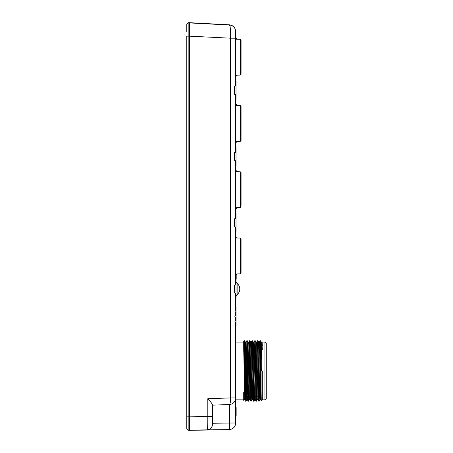 <?xml version="1.0" encoding="UTF-8"?>
<svg xmlns="http://www.w3.org/2000/svg" width="453" height="453" viewBox="0 0 453 453"><rect width="100%" height="100%" fill="white"/><g stroke="black" fill="none" stroke-linecap="round" stroke-linejoin="round"><path stroke-width="0.68" d="M229.161 429.603L189.399 430.078L189.399 416.834L212.457 416.545L212.457 404.835L212.457 405.146L229.286 404.535L212.457 405.146L212.457 404.835C211.964 403.47 210.413 401.426 207.802 398.714L230.537 397.915L230.537 38.188L235.668 38.188L235.668 31.631L235.622 85.968L234.343 86.33L234.343 94.19L235.622 94.547L235.668 99.666L235.617 152.219L234.343 152.582L234.343 160.441L235.617 160.804L235.668 165.917L235.617 218.476L234.343 218.833L234.343 226.693L235.617 227.055L235.668 232.174L235.617 284.727L234.343 285.09L234.343 292.944L235.617 293.306L235.668 298.425L235.668 309.835L234.875 311.16L235.668 312.485L235.668 315.135L234.875 316.46L235.668 317.785L235.668 320.435L234.875 321.76L235.668 323.085L235.668 422.977M235.668 397.915A6.625 6.625 0 0 1 229.286 404.535A6.625 1.489 87.9 0 0 230.537 397.915L235.668 397.915L235.668 399.835L243.725 399.835L243.725 392.4L243.725 399.438M186.749 31.608L186.749 25.045A2.118 2.118 180 0 1 188.867 22.922L188.867 430.084M186.749 410.707L186.749 422.372M186.749 427.96L186.749 36.155L189.399 36.155L189.399 22.922L229.399 25.017A6.625 6.625 -0 0 1 235.668 31.631L235.668 31.631M189.399 430.084L188.867 430.078A2.118 2.118 0 0 1 186.749 427.955M229.399 25.017L229.399 25.017C230.396 25.668 230.628 30.968 230.537 38.188L189.399 36.155L189.399 416.834L186.749 416.834M235.668 296.913L237.134 294.626L237.134 283.402L235.668 281.12M235.617 284.727L234.343 285.192L234.343 292.944M234.343 292.842L235.617 293.306M235.617 218.476L234.343 218.941L234.343 226.591L235.617 227.055M236.2 274.863L236.2 279.195L235.668 279.195M235.668 279.167L236.2 279.167M212.457 416.545L212.457 424.648M229.501 404.523L229.501 422.972A6.625 0.459 89 0 1 229.161 429.597A6.625 6.625 180 0 0 235.668 422.972L212.457 423.266L212.457 424.484A5.3 5.3 0 0 1 207.248 429.778C207.723 428.951 207.791 423.793 207.802 416.545L207.802 398.714C210.43 401.443 211.981 403.481 212.457 404.835M235.056 321.041L235.668 320.435M235.588 323.04L235.073 322.508M235.056 310.441L235.668 309.835M235.588 312.44L235.073 311.907M235.056 315.741L235.328 315.39M235.328 315.384L235.668 315.135M235.588 317.74L235.073 317.208M235.617 152.219L234.343 152.684L234.343 160.339L235.617 160.804M234.343 94.19L235.622 94.547M234.343 94.082L234.343 86.432L235.622 85.968M188.867 22.922L189.399 22.809M210.481 428.787L209.354 429.489M207.248 429.971C210.062 429.959 211.794 428.181 212.457 424.642M235.668 413.782L236.149 413.782L236.149 407.587L235.668 407.598L236.149 407.587M236.149 413.782L235.668 413.838M235.668 414.002L236.149 413.668M236.149 414.002L236.149 415.775L235.668 415.775M235.668 407.621L236.149 407.621M235.668 141.432L240.294 141.353L241.075 140.56L240.294 141.353L240.294 105.549L241.075 106.347L241.075 140.56L241.075 107.554M241.075 65.753L241.075 74.309L240.294 75.102L240.294 39.298L241.075 40.09L241.075 65.753M241.075 205.605L241.075 172.599L241.075 205.605M241.075 271.857L241.075 240.056M240.294 238.052L241.075 238.85L241.075 273.063L240.294 273.855L240.294 238.052L235.668 237.972M244.388 344.297L244.592 340.769L244.931 349.999L245.917 401.137M246.404 383.408L246.653 365.82M247.038 344.297L247.242 340.764L247.581 350.005L248.567 401.132M248.301 399.438L247.819 391.907L246.834 340.769M245.651 399.438L245.169 391.896L244.184 340.769M261.285 400.945L260.084 340.781M258.748 401.132L257.434 340.775M256.098 401.132L254.784 340.769M253.448 401.132L252.134 340.764M250.798 401.126L249.484 340.758M261.081 392.74L261.081 365.696L261.262 370.95L262.276 370.95L262.276 399.971L261.29 400.95M249.903 340.792L251.222 401.143M252.553 340.792L253.873 401.154L253.459 401.16L252.678 399.829L251.987 399.835L251.823 397.677L250.673 342.077M255.203 340.792L256.523 401.154L256.109 401.16M257.853 340.786L259.173 401.16L258.759 401.16L257.978 399.823L257.287 399.835L257.123 397.672L255.973 342.094M260.503 340.786L261.081 365.696M244.173 340.747L243.72 341.534L243.725 349.506L244.728 399.829L244.037 399.835L243.725 392.4M265.322 399.438L264.926 399.835L264.926 342.066L262.276 342.066M259.297 342.089L260.073 340.747L260.498 340.741L261.279 342.083L261.97 342.066L262.276 349.506L261.947 342.089M261.925 370.95L261.268 342.134M258.618 342.066L259.314 342.066L259.484 344.235L260.634 399.829L259.937 399.835L259.773 397.672L258.618 342.089M256.664 342.128L257.984 399.829M253.318 342.066L254.014 342.066L254.178 344.229L255.333 399.801M255.345 399.835L254.637 399.835L254.473 397.672L253.318 342.111M251.37 342.1L252.683 399.823M249.331 399.812L248.023 342.077L248.714 342.066L249.025 349.506L250.028 399.829L249.331 399.835M245.367 342.066L246.064 342.066L246.392 350.412L247.383 399.829L246.687 399.835L245.373 342.077L244.603 340.747L244.184 340.741M261.138 396.494L260.441 396.494M258.935 396.494L257.785 396.494M256.285 396.494L255.135 396.494M253.635 396.494L252.485 396.494M250.985 396.494L249.835 396.494M248.329 396.494L247.921 396.494M245.679 396.494L245.271 396.494M262.128 341.783L262.276 346.222M264.926 342.066L266.251 343.391L266.251 398.425C265.05 399.739 265.05 399.739 266.251 398.425M235.668 307.978L236.002 307.978L236.002 307.185L235.668 307.185L236.002 307.185M236.002 307.978L236.002 324.943L235.668 324.943M236.002 325.735L235.668 325.735L236.002 325.735L236.002 324.943M235.617 298.289L236.002 298.289L236.002 279.739L235.617 279.739M235.617 232.038L236.002 232.038L236.002 213.488L235.617 213.488M235.617 165.787L236.002 165.787L236.002 147.236L235.617 147.236M235.622 99.535L236.002 99.535L236.002 80.985L235.622 80.985M235.668 422.972A6.625 6.625 180 0 1 229.161 429.597M235.673 412.287L236.149 412.287M235.668 207.684L240.294 207.604L241.075 206.811L240.294 207.604L240.294 171.8L241.075 172.599L240.294 171.8L235.668 171.721M235.617 280.537L236.002 280.537M236.002 297.496L235.617 297.496M236.002 231.245L235.617 231.245M235.617 214.286L236.002 214.286M236.002 164.994L235.617 164.994M235.617 148.029L236.002 148.029M235.622 81.778L236.002 81.778M236.002 98.737L235.622 98.737M186.749 428.227C186.879 429.512 187.587 430.22 188.867 430.35L229.161 429.654C233.119 429.206 235.294 426.998 235.668 423.034M237.134 294.626A7.288 7.288 0 0 0 237.134 283.402M235.668 279.212L236.2 279.212M237.31 238.001A7.288 7.288 0 0 0 235.668 236.534M235.668 275.243A7.288 7.288 0 0 0 237.196 273.912M237.31 171.749A7.288 7.288 0 0 0 235.668 170.283M235.668 208.992A7.288 7.288 0 0 0 237.196 207.661M235.668 142.74A7.288 7.288 0 0 0 237.196 141.41M237.31 105.498A7.288 7.288 0 0 0 235.668 104.031M186.749 24.773C186.879 23.488 187.587 22.78 188.867 22.65L229.405 24.813C233.233 25.368 235.322 27.571 235.668 31.427M235.668 76.489A7.288 7.288 0 0 0 237.196 75.153M237.31 39.247A7.288 7.288 0 0 0 235.668 37.78M241.075 40.09L240.294 39.298L235.668 39.218M240.294 75.102L235.668 75.181M241.075 106.347L240.294 105.549L235.668 105.47M240.294 273.855L235.668 273.94M258.629 342.083L257.853 340.747L257.434 340.741M255.192 340.741L254.784 340.741L254.003 342.077M253.329 342.089L252.553 340.747L252.134 340.741L251.353 342.077L250.662 342.066M249.892 340.741L249.484 340.741M248.023 342.077L247.253 340.747L246.834 340.741L246.053 342.077M251.998 399.823L251.228 401.154L250.809 401.16M248.567 401.16L248.159 401.16L247.378 399.829M246.698 399.829L245.928 401.154L245.509 401.16L244.728 399.829M243.725 342.066L235.668 342.066M264.926 399.835L262.276 399.835M257.423 340.747L256.653 342.083L255.968 342.066M260.73 345.248L260.316 345.248M258.08 345.248L257.666 345.248M255.43 345.248L255.016 345.248M252.78 345.248L252.366 345.248M250.13 345.248L249.716 345.248M247.48 345.248L247.066 345.248M244.83 345.248L244.416 345.248M249.903 340.747L250.685 342.1M253.878 401.154L254.665 399.789M255.203 340.747L255.99 342.111M256.528 401.154L257.304 399.812M259.178 401.154L259.954 399.812M248.578 401.154L249.354 399.818M261.279 400.95L260.617 399.801M255.328 399.823L256.098 401.154M250.028 399.829L250.798 401.154M248.703 342.077L249.473 340.747M261.2 399.438L260.571 399.438M259.031 399.438L257.921 399.438M256.381 399.438L255.271 399.438M253.731 399.438L252.621 399.438M251.081 399.438L249.971 399.438M248.425 399.438L248.012 399.438M245.775 399.438L245.362 399.438M243.731 400.373L244.048 399.829"/></g></svg>
